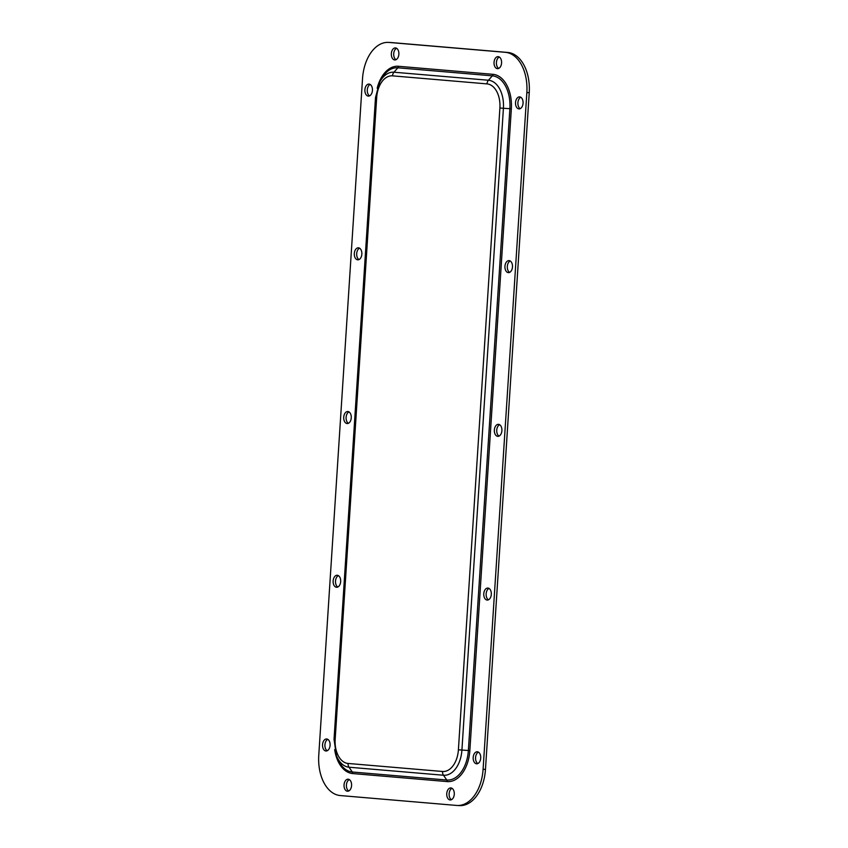 <?xml version="1.0" encoding="UTF-8"?>
<svg xmlns="http://www.w3.org/2000/svg" width="848" height="848" viewBox="0 0 848 848"><rect width="100%" height="100%" fill="white"/><g stroke="black" fill="none" stroke-linecap="round" stroke-linejoin="round"><path stroke-width="1.27" d="M337.801 587.028A6.021 3.774 92.9 0 1 335.511 581.187A6.021 3.774 92.9 0 1 338.394 575.622M336.518 587.261A6.021 3.774 92.9 0 1 333.137 581.007A6.021 3.774 92.9 0 1 337.218 575.251A6.021 3.774 92.9 0 1 337.292 575.262A6.021 3.774 92.9 0 1 340.673 581.516A6.021 3.774 92.9 0 1 336.592 587.272A6.021 3.774 92.9 0 1 336.518 587.261M358.98 259.583A6.021 3.774 92.9 0 1 356.69 253.743A6.021 3.774 92.9 0 1 359.563 248.178M357.697 259.817A6.021 3.774 92.9 0 1 354.316 253.563A6.021 3.774 92.9 0 1 358.386 247.807A6.021 3.774 92.9 0 1 358.471 247.817A6.021 3.774 92.9 0 1 361.852 254.071A6.021 3.774 92.9 0 1 357.771 259.827A6.021 3.774 92.9 0 1 357.697 259.817M509.606 272.378A6.021 3.774 92.9 0 1 507.316 266.548A6.021 3.774 92.9 0 1 510.199 260.972M508.323 272.621A6.021 3.774 92.9 0 1 504.942 266.357A6.021 3.774 92.9 0 1 509.023 260.612A6.021 3.774 92.9 0 1 509.097 260.612A6.021 3.774 92.9 0 1 512.478 266.876A6.021 3.774 92.9 0 1 508.408 272.621A6.021 3.774 92.9 0 1 508.323 272.621M488.437 599.822A6.021 3.774 92.9 0 1 486.148 593.992A6.021 3.774 92.9 0 1 489.02 588.417M487.155 600.066A6.021 3.774 92.9 0 1 483.773 593.801A6.021 3.774 92.9 0 1 487.844 588.056A6.021 3.774 92.9 0 1 487.929 588.056A6.021 3.774 92.9 0 1 491.31 594.321A6.021 3.774 92.9 0 1 487.229 600.066A6.021 3.774 92.9 0 1 487.155 600.066M348.39 423.3A6.021 3.774 92.9 0 1 346.101 417.47A6.021 3.774 92.9 0 1 348.973 411.895M347.108 423.544A6.021 3.774 92.9 0 1 343.726 417.28A6.021 3.774 92.9 0 1 347.807 411.534A6.021 3.774 92.9 0 1 347.881 411.534A6.021 3.774 92.9 0 1 351.263 417.799A6.021 3.774 92.9 0 1 347.182 423.544A6.021 3.774 92.9 0 1 347.108 423.544M499.027 436.105A6.021 3.774 92.9 0 1 496.737 430.265A6.021 3.774 92.9 0 1 499.61 424.7M497.734 436.338A6.021 3.774 92.9 0 1 494.352 430.084A6.021 3.774 92.9 0 1 498.433 424.329A6.021 3.774 92.9 0 1 498.518 424.339A6.021 3.774 92.9 0 1 501.899 430.593A6.021 3.774 92.9 0 1 497.818 436.349A6.021 3.774 92.9 0 1 497.734 436.338M498.709 68.423A6.021 3.774 92.9 0 1 496.419 62.582A6.021 3.774 92.9 0 1 499.292 57.017M497.416 68.656A6.021 3.774 92.9 0 1 494.034 62.402A6.021 3.774 92.9 0 1 498.115 56.646A6.021 3.774 92.9 0 1 498.2 56.657A6.021 3.774 92.9 0 1 501.581 62.911A6.021 3.774 92.9 0 1 497.5 68.667A6.021 3.774 92.9 0 1 497.416 68.656M520.195 108.661A6.021 3.774 92.9 0 1 517.905 102.82A6.021 3.774 92.9 0 1 520.789 97.255M518.912 108.894A6.021 3.774 92.9 0 1 515.531 102.64A6.021 3.774 92.9 0 1 519.612 96.884A6.021 3.774 92.9 0 1 519.686 96.895A6.021 3.774 92.9 0 1 523.068 103.149A6.021 3.774 92.9 0 1 518.987 108.904A6.021 3.774 92.9 0 1 518.912 108.894M369.569 95.856A6.021 3.774 92.9 0 1 367.279 90.026A6.021 3.774 92.9 0 1 370.152 84.461M368.276 96.1A6.021 3.774 92.9 0 1 364.894 89.835A6.021 3.774 92.9 0 1 368.975 84.09A6.021 3.774 92.9 0 1 369.06 84.09A6.021 3.774 92.9 0 1 372.442 90.354A6.021 3.774 92.9 0 1 368.361 96.1A6.021 3.774 92.9 0 1 368.276 96.1M395.995 59.689A6.021 3.774 92.9 0 1 393.705 53.859A6.021 3.774 92.9 0 1 396.588 48.294M394.712 59.932A6.021 3.774 92.9 0 1 391.331 53.678A6.021 3.774 92.9 0 1 395.412 47.923A6.021 3.774 92.9 0 1 395.486 47.923A6.021 3.774 92.9 0 1 398.867 54.187A6.021 3.774 92.9 0 1 394.797 59.943A6.021 3.774 92.9 0 1 394.712 59.932M348.708 790.983A6.021 3.774 92.9 0 1 346.419 785.153A6.021 3.774 92.9 0 1 349.291 779.577M347.426 791.226A6.021 3.774 92.9 0 1 344.044 784.962A6.021 3.774 92.9 0 1 348.125 779.206A6.021 3.774 92.9 0 1 348.199 779.217A6.021 3.774 92.9 0 1 351.581 785.481A6.021 3.774 92.9 0 1 347.5 791.226A6.021 3.774 92.9 0 1 347.426 791.226M327.211 750.745A6.021 3.774 92.9 0 1 324.922 744.915A6.021 3.774 92.9 0 1 327.805 739.339M325.929 750.989A6.021 3.774 92.9 0 1 322.547 744.724A6.021 3.774 92.9 0 1 326.628 738.968A6.021 3.774 92.9 0 1 326.703 738.979A6.021 3.774 92.9 0 1 330.084 745.244A6.021 3.774 92.9 0 1 326.014 750.989A6.021 3.774 92.9 0 1 325.929 750.989M477.848 763.539A6.021 3.774 92.9 0 1 475.558 757.709A6.021 3.774 92.9 0 1 478.431 752.144M476.565 763.783A6.021 3.774 92.9 0 1 473.184 757.529A6.021 3.774 92.9 0 1 477.265 751.773A6.021 3.774 92.9 0 1 477.339 751.773A6.021 3.774 92.9 0 1 480.721 758.038A6.021 3.774 92.9 0 1 476.64 763.794A6.021 3.774 92.9 0 1 476.565 763.783M451.412 799.706A6.021 3.774 92.9 0 1 449.122 793.876A6.021 3.774 92.9 0 1 452.005 788.311M450.129 799.95A6.021 3.774 92.9 0 1 446.748 793.686A6.021 3.774 92.9 0 1 450.829 787.94A6.021 3.774 92.9 0 1 450.903 787.94A6.021 3.774 92.9 0 1 454.284 794.205A6.021 3.774 92.9 0 1 450.203 799.95A6.021 3.774 92.9 0 1 450.129 799.95M388.458 42.4L390.843 42.527A38.287 24.041 92.9 0 1 391.341 42.559L507.74 52.449A38.287 24.041 92.9 0 1 529.237 92.686L485.469 769.401A38.287 24.041 92.9 0 1 459.542 805.6L457.157 805.473A38.287 24.041 -87.1 0 0 483.095 769.274L526.852 92.559A38.287 24.041 -87.1 0 0 505.355 52.322L388.967 42.432A38.287 24.041 -87.1 0 0 388.458 42.4A38.287 24.041 -87.1 0 0 362.531 78.599L318.763 755.314A38.287 24.041 -87.1 0 0 340.26 795.551L456.659 805.441A38.287 24.041 -87.1 0 0 457.157 805.473M377.18 88.213A32.818 20.606 92.9 0 1 398.433 66.282L492.921 74.317A32.818 20.606 92.9 0 1 511.344 108.809L469.845 750.597A32.818 20.606 92.9 0 1 447.182 781.591L352.694 773.567A32.818 20.606 92.9 0 1 334.674 749.611M391.341 42.559L388.967 42.432M507.74 52.449L505.355 52.322M529.237 92.686L526.852 92.559M485.469 769.401L483.095 769.274M487.017 83.888A5.247 4.081 -85.1 0 1 488.448 80.242A26.67 16.748 -87.1 0 1 503.415 108.268L499.896 108.014A22.949 14.416 -87.1 0 0 487.017 83.888L392.529 75.854A22.949 14.416 -87.1 0 0 376.682 97.541L335.172 739.329A22.949 14.416 -87.1 0 0 348.062 763.454L442.55 771.479A5.247 4.081 94.9 0 0 443.504 775.242A26.67 16.748 -87.1 0 0 461.916 750.056L469.845 750.597M442.55 771.479A22.949 14.416 -87.1 0 0 458.397 749.802L461.916 750.056L503.415 108.268L509.881 108.692A31.27 19.631 -87.1 0 0 492.328 75.832L397.839 67.808A31.27 19.631 -87.1 0 0 380.943 79.744L379.554 82.394L375.547 97.403M348.062 763.454A5.247 4.081 94.9 0 0 349.016 767.217L443.504 775.242L446.79 780.022A31.27 19.631 -87.1 0 0 468.372 750.48L509.881 108.692L511.344 108.809M335.172 739.329L334.017 739.202L336.433 755.642A26.67 16.748 -87.1 0 0 349.016 767.217L352.302 771.998L446.79 780.022A2.184 1.707 -85.1 0 1 447.182 781.591M336.433 755.642L337.546 758.419A31.27 19.631 -87.1 0 0 352.302 771.998A2.184 1.707 -85.1 0 1 352.694 773.567M376.682 97.541L375.516 97.414L334.048 739.191M392.529 75.854A5.247 4.081 -85.1 0 1 393.96 72.218A26.67 16.748 -87.1 0 0 379.554 82.394M492.921 74.317A2.184 1.707 94.9 0 1 492.328 75.832L488.448 80.242L393.96 72.218L397.839 67.808A2.184 1.707 94.9 0 0 398.433 66.282M499.896 108.014L458.397 749.802"/></g></svg>
